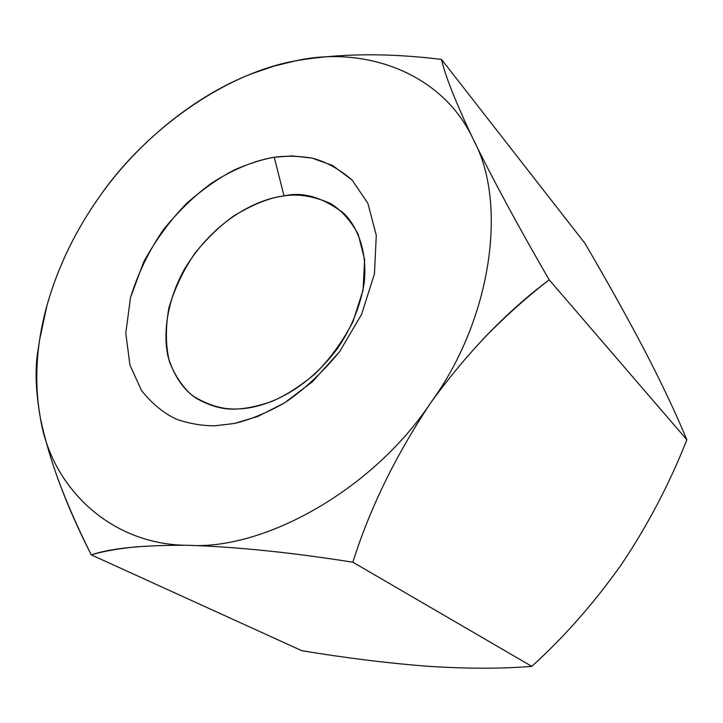 <?xml version="1.0" encoding="UTF-8"?>
<svg xmlns="http://www.w3.org/2000/svg" width="723" height="723" viewBox="0 0 723 723"><rect width="100%" height="100%" fill="white"/><g stroke="black" fill="none" stroke-linecap="round" stroke-linejoin="round"><path stroke-width="1.08" d="M39.702 339.331L38.057 350.158C34.831 368.45 35.626 391.179 40.434 418.337C35.752 393.285 35.508 366.95 39.702 339.331L46.95 305.585C57.948 266.588 75.798 229.815 100.506 195.255L100.624 195.102M686.85 439.774C669.86 482.937 648.386 524.021 622.431 563.027L622.376 563.109C648.359 524.076 669.85 482.964 686.85 439.774C676.195 413.99 662.132 384.22 644.672 350.474C626.66 316.24 606.724 280.497 584.871 243.235L441.536 59.449L584.871 243.235C606.714 280.47 626.633 316.186 644.636 350.402L644.672 350.474C662.132 384.22 676.195 413.99 686.85 439.774L549.209 279.855L686.85 439.774M291.993 61.554L295.517 60.849C339.548 53.276 388.224 52.815 441.536 59.449C444.952 75.264 455.607 102.088 473.52 139.901C493.592 180.75 518.825 227.402 549.209 279.855C527.058 296.819 504.979 316.602 482.964 339.186M253.954 72.878L259.44 70.782M430.8 402.693C395.617 455.517 369.643 508.694 352.878 562.205L531.794 666.353C564.97 636.267 595.165 601.852 622.376 563.109C595.165 601.852 564.97 636.267 531.794 666.353L352.878 562.205C291.649 552.517 236.846 546.886 188.495 545.305C236.846 546.886 291.649 552.517 352.878 562.205C369.643 508.694 395.617 455.517 430.8 402.693C373.357 489.344 264.473 550.393 188.495 545.305C264.473 550.393 373.357 489.344 430.8 402.693C492.282 318.391 507.582 202.313 473.52 139.901C507.564 202.295 492.3 318.292 430.872 402.584C467.609 352.137 507.049 311.224 549.209 279.855C518.825 227.402 493.592 180.75 473.52 139.901C443.362 73.556 365.558 45.097 295.517 60.849C365.531 45.115 443.298 73.529 473.475 139.819C455.598 102.042 444.943 75.255 441.536 59.449C388.224 52.815 339.548 53.276 295.517 60.849C225.251 73.321 146.435 129.318 100.569 195.174C137.271 143.29 193.918 96.042 251.676 73.764L273.746 66.182L295.427 60.868C280.388 63.859 266.868 67.745 254.867 72.517L251.676 73.764M138.364 546.624C118.689 548.504 102.991 551.251 91.27 554.866L301.753 650.673C345.097 657.885 386.886 663.063 427.139 666.226C466.462 668.82 501.346 668.865 531.794 666.353C501.346 668.865 466.462 668.82 427.139 666.226L427.058 666.217C386.832 663.063 345.061 657.876 301.753 650.673L91.27 554.866C78.247 528.947 67.031 503.407 57.623 478.228M100.569 195.174C75.834 229.751 57.957 266.561 46.95 305.585C36.123 344.735 33.954 382.313 40.434 418.337C35.544 390.637 34.812 367.537 38.229 349.028M40.452 418.427C49.354 460.406 66.29 505.892 91.27 554.866C110.791 548.17 143.163 544.988 188.396 545.305C110.194 545.323 51.243 486.913 40.452 418.427M40.434 418.337C51.206 486.895 110.212 545.368 188.495 545.305M274.225 157.243L292.2 155.906L311.938 158.066L332.526 165.468L352.128 180.045L367.871 203.317L376.285 235.373L374.442 273.927L361.554 314.433L339.62 351.631L312.517 381.663L284.275 403.073L257.768 416.457L234.505 423.443L214.894 425.802C202.711 425.892 190.077 423.768 176.99 419.448C163.895 413.42 152.056 403.759 141.491 390.474L129.932 365.07L125.793 333.204L130.511 297.505L143.796 261.699C156.34 239.042 170.8 219.449 187.158 202.901C203.651 188.558 219.548 177.478 234.867 169.688C249.399 163.452 262.512 159.304 274.225 157.243C256.909 160.135 235.644 167.709 211.577 183.145C195.129 195.065 179.15 210.465 163.642 229.363C149.191 250.266 138.138 272.978 130.511 297.505L125.793 333.204L129.932 365.07L141.491 390.474C152.056 403.759 163.895 413.42 176.99 419.448C190.077 423.768 202.711 425.892 214.894 425.802L234.505 423.443C249.408 419.982 266.001 413.195 284.275 403.073C303.317 390.411 321.771 373.258 339.62 351.631L361.554 314.433L374.442 273.927L376.285 235.373L367.871 203.317L352.128 180.045C339.25 168.983 325.847 161.663 311.938 158.066C298.445 155.969 285.874 155.698 274.225 157.243L284.022 195.906C259.946 198.644 215.987 217.424 184.871 268.495C168.459 297.415 162.124 331.441 168.278 357.56C174.27 376.312 183.561 389.86 196.15 398.201C210.682 406.543 224.663 410.122 238.111 408.947C260.786 408.378 302.368 395.237 337.252 348.811C351.477 328.115 360.479 305.946 364.275 282.295C367.302 251.902 357.993 227.347 343.768 213.276C322.666 197.252 302.747 191.468 284.022 195.906C298.165 193.619 313.637 196.132 330.438 203.443C341.31 210.149 350.556 220.398 358.174 234.18L364.636 259.684L363.073 290.068L352.951 321.753C342.286 342.133 329.543 359.602 314.722 374.153C299.783 386.471 285.513 395.562 271.92 401.419C259.186 405.802 247.917 408.314 238.111 408.947C223.335 409.833 208.152 405.413 192.562 395.68C182.838 387.411 175.102 376.014 169.381 361.5C165.522 345.187 165.386 327.203 168.983 307.564C174.903 287.871 183.642 269.643 195.192 252.86C207.637 237.722 220.47 225.431 233.71 215.978C253.231 204.22 270.004 197.533 284.022 195.906L274.225 157.243"/></g></svg>
